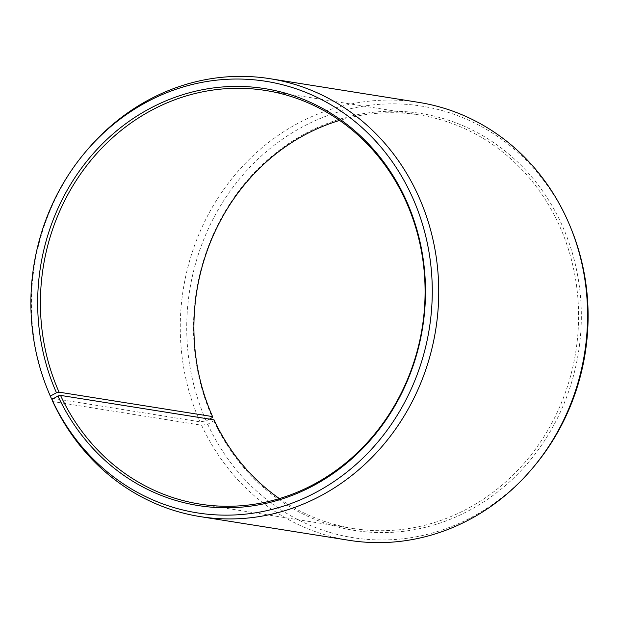 <?xml version="1.0" encoding="UTF-8"?>
<svg xmlns="http://www.w3.org/2000/svg" width="619" height="619" viewBox="0 0 619 619"><rect width="100%" height="100%" fill="white"/><g stroke="black" fill="none" stroke-linecap="round" stroke-linejoin="round"><path stroke-width="0.46" stroke-dasharray="3.1 2.32" d="M279.401 498.581A209.408 191.89 -81 0 0 353.333 528.518A209.408 191.89 -81 0 0 540.457 442.043A209.408 191.89 -81 0 0 558.47 223.606A209.408 191.89 -81 0 0 419.179 114.917A209.408 191.89 -81 0 0 339.599 120.419M214.035 419.837L213.803 420.819L207.729 424.278L201.57 425.23L52.739 401.538M201.57 425.23A221.726 203.179 -81 0 0 349.054 540.31M207.729 424.278A218.492 200.223 -81 0 0 533.152 467.484M571.151 228.775A218.492 200.223 -81 0 0 567.12 219.536A218.492 200.223 -81 0 0 299.619 128.481A218.492 200.223 -81 0 0 206.197 420.905L200.014 421.81L53.59 398.497M213.803 420.819A211.11 193.453 -81 0 0 473.775 507.936A211.11 193.453 -81 0 0 561.046 222.995A211.11 193.453 -81 0 0 302.59 135.019A211.11 193.453 -81 0 0 212.317 417.554M209.477 419.109L206.197 420.905M418.777 102.383A221.726 203.179 -81 0 0 221.71 192.377A221.726 203.179 -81 0 0 200.014 421.81M87.202 149.922A221.726 203.179 -81 0 0 48.638 392.16M419.179 114.917L265.667 90.482M353.333 528.518L199.821 504.083"/><path stroke-width="0.93" d="M339.599 120.419A209.408 191.89 -81 0 0 212.565 416.595L212.317 417.554L209.477 419.109M531.798 469.078A221.726 203.179 -81 0 0 570.362 226.84L571.151 228.775A218.492 200.223 -81 0 1 533.152 467.484L531.798 469.078A221.726 203.179 -81 0 1 349.054 540.31L200.223 516.617A221.726 203.179 -81 0 1 52.739 401.538L51.88 399.464L57.954 396.005L60.53 395.394A209.408 191.89 -81 0 0 199.821 504.083A209.408 191.89 -81 0 0 386.952 417.601A209.408 191.89 -81 0 0 404.965 199.163A209.408 191.89 -81 0 0 265.667 90.482A209.408 191.89 -81 0 0 79.549 175.471A209.408 191.89 -81 0 0 59.06 392.16L212.565 416.595M57.954 396.005A211.11 193.453 -81 0 0 317.934 483.13A211.11 193.453 -81 0 0 405.197 198.181A211.11 193.453 -81 0 0 146.742 110.205A211.11 193.453 -81 0 0 56.476 392.748L59.06 392.16M51.88 399.464A218.492 200.223 -81 0 0 320.952 489.629A218.492 200.223 -81 0 0 411.271 194.722A218.492 200.223 -81 0 0 85.848 151.516A218.492 200.223 -81 0 0 47.849 390.225A218.492 200.223 -81 0 0 50.348 396.09L56.476 392.748M200.223 516.617A221.726 203.179 -81 0 0 398.357 425.052A221.726 203.179 -81 0 0 417.43 193.77A221.726 203.179 -81 0 0 269.946 78.69A221.726 203.179 -81 0 0 87.202 149.922L85.848 151.516M570.362 226.84A221.726 203.179 -81 0 0 566.261 217.462A221.726 203.179 -81 0 0 418.777 102.383L269.946 78.69M60.53 395.394L214.035 419.837A209.408 191.89 -81 0 0 279.401 498.581M53.59 398.497L51.184 398.11L50.348 396.09M47.849 390.225L48.638 392.16A221.726 203.179 -81 0 0 51.184 398.11"/></g></svg>
